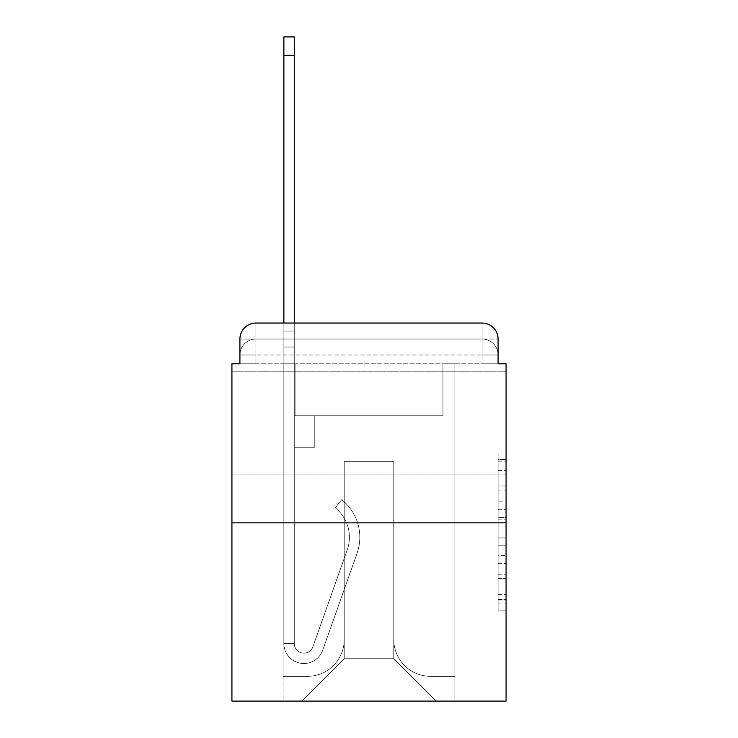 <?xml version="1.0" encoding="UTF-8"?>
<svg xmlns="http://www.w3.org/2000/svg" width="738" height="738" viewBox="0 0 738 738"><rect width="100%" height="100%" fill="white"/><g stroke="black" fill="none" stroke-linecap="round" stroke-linejoin="round"><path stroke-width="0.55" stroke-dasharray="3.69 2.77" d="M498.085 501.858L498.085 526.96L506.074 526.96L506.074 603.066L506.074 461.84L506.074 526.96L498.085 526.96L498.085 459.488L498.085 610.907L498.085 453.999L498.085 599.92L506.074 599.92L498.085 599.92L506.074 599.92L498.085 599.92L498.085 574.819L498.085 610.907L506.074 610.907L506.074 453.999L506.074 599.533L506.074 537.947L498.085 537.947L506.074 537.947L506.074 574.819L506.074 464.977L498.085 464.977L506.074 464.977L506.074 610.907L506.074 461.84L506.074 610.907L498.085 610.907L498.085 453.999L506.074 453.999L506.074 461.84L506.074 453.999L506.074 461.84L506.074 453.999L506.074 459.488L506.074 453.999L498.085 453.999L498.085 464.977L506.074 464.977L498.085 464.977L498.085 501.858L506.074 501.858M506.074 422.948L506.074 474.11L506.074 422.948M231.926 422.948L231.926 474.11L231.926 422.948M239.915 363.806L255.901 363.806L239.915 363.806L255.901 363.806L239.915 363.806L239.915 355.015L482.099 355.015L239.915 355.015L255.901 355.015L255.901 339.028L482.099 339.028L255.901 339.028L482.099 339.028L482.099 355.015L498.085 355.015L482.099 355.015L482.099 339.028L482.099 355.015L498.085 355.015L482.099 355.015L498.085 355.015L482.099 355.015L498.085 355.015L482.099 355.015L498.085 355.015L482.099 355.015L498.085 355.015L482.099 355.015L498.085 355.015L482.099 355.015L498.085 355.015L482.099 355.015L498.085 355.015L482.099 355.015L498.085 355.015L482.099 355.015L498.085 355.015L482.099 355.015L498.085 355.015L482.099 355.015L498.085 355.015L482.099 355.015L498.085 355.015L482.099 355.015L498.085 355.015L482.099 355.015L498.085 355.015L482.099 355.015L482.099 339.028L482.099 355.015L482.099 339.028L482.099 355.015L482.099 339.028L482.099 355.015L482.099 339.028L482.099 355.015L482.099 339.028L482.099 355.015L482.099 339.028L482.099 355.015L482.099 339.028L482.099 355.015L482.099 339.028L482.099 355.015L482.099 339.028L482.099 355.015L482.099 339.028L482.099 355.015L482.099 339.028L482.099 355.015L482.099 339.028L482.099 355.015L482.099 339.028L482.099 355.015L482.099 339.028L482.099 355.015L482.099 339.028L498.085 339.028L239.915 339.028A15.987 15.987 0 0 1 255.901 323.041L482.099 323.041L255.901 323.041A15.987 15.987 0 0 0 239.915 339.028L255.901 339.028A15.987 15.987 0 0 0 239.915 355.015L255.901 355.015L255.901 339.028A15.987 15.987 0 0 0 239.915 355.015L255.901 355.015L239.915 355.015L255.901 355.015L239.915 355.015L255.901 355.015L239.915 355.015L255.901 355.015L239.915 355.015L255.901 355.015L239.915 355.015L255.901 355.015L239.915 355.015L255.901 355.015L239.915 355.015L255.901 355.015L239.915 355.015L255.901 355.015L239.915 355.015L255.901 355.015L239.915 355.015L255.901 355.015L239.915 355.015L255.901 355.015L239.915 355.015L255.901 355.015L239.915 355.015L239.915 363.806L239.915 355.015L239.915 363.806L239.915 355.015L239.915 363.806L239.915 355.015L239.915 363.806L239.915 355.015L239.915 363.806L239.915 355.015L239.915 363.806L239.915 355.015L239.915 363.806L239.915 355.015L239.915 363.806L231.926 363.806L231.926 701.1L506.074 701.1L506.074 363.806L498.085 363.806L498.085 339.028A15.987 15.987 0 0 0 482.099 323.041A15.987 15.987 0 0 1 498.085 339.028L498.085 363.806L239.915 363.806L239.915 339.028L239.915 363.806L498.085 363.806L482.099 363.806L498.085 363.806L482.099 363.806L498.085 363.806L482.099 363.806L498.085 363.806L482.099 363.806L498.085 363.806L482.099 363.806L498.085 363.806L482.099 363.806L498.085 363.806L482.099 363.806L498.085 363.806L482.099 363.806L498.085 363.806L482.099 363.806L498.085 363.806L482.099 363.806L498.085 363.806L482.099 363.806L498.085 363.806L482.099 363.806L498.085 363.806L482.099 363.806L498.085 363.806L482.099 363.806L498.085 363.806L482.099 363.806L498.085 363.806L482.099 363.806L482.099 339.028L482.099 363.806L482.099 355.015L482.099 363.806L482.099 355.015L482.099 363.806L482.099 355.015L482.099 363.806L482.099 355.015L482.099 363.806L482.099 355.015L482.099 363.806L482.099 355.015L482.099 363.806L482.099 355.015L482.099 363.806L482.099 355.015L482.099 363.806L482.099 355.015L482.099 363.806L482.099 355.015L482.099 363.806L482.099 355.015L482.099 363.806L482.099 355.015L482.099 363.806L482.099 355.015L482.099 363.806L482.099 355.015L482.099 363.806L482.099 355.015L482.099 363.806L482.099 355.015L482.099 363.806L498.085 363.806L498.085 355.015A15.987 15.987 0 0 0 482.099 339.028L482.099 323.041A15.987 15.987 0 0 1 498.085 339.028A15.987 15.987 0 0 0 482.099 323.041L482.099 339.028A15.987 15.987 0 0 1 498.085 355.015A15.987 15.987 0 0 0 482.099 339.028A15.987 15.987 0 0 1 498.085 355.015A15.987 15.987 0 0 0 482.099 339.028A15.987 15.987 0 0 1 498.085 355.015A15.987 15.987 0 0 0 482.099 339.028A15.987 15.987 0 0 1 498.085 355.015A15.987 15.987 0 0 0 482.099 339.028A15.987 15.987 0 0 1 498.085 355.015A15.987 15.987 0 0 0 482.099 339.028A15.987 15.987 0 0 1 498.085 355.015A15.987 15.987 0 0 0 482.099 339.028A15.987 15.987 0 0 1 498.085 355.015A15.987 15.987 0 0 0 482.099 339.028A15.987 15.987 0 0 1 498.085 355.015L498.085 363.806M506.074 517.55L506.074 509.7L506.074 517.55L498.085 517.55L498.085 485.964L498.085 578.933L498.085 555.594L506.074 555.594L498.085 555.594L498.085 610.907L506.074 610.907L498.085 610.907L506.074 610.907L498.085 610.907L498.085 453.999L506.074 453.999L498.085 453.999L506.074 453.999L498.085 453.999L498.085 517.55L506.074 517.55M231.926 522.864L506.074 522.864M283.881 323.041L294.268 323.041L294.268 331.03L294.268 36.9L294.268 415.762L314.25 415.762L294.268 415.762L314.25 415.762L294.268 415.762L294.268 643.554A9.594 9.594 0 0 0 312.903 646.756A9.594 9.594 0 0 1 294.268 643.554A9.594 9.594 0 0 0 312.903 646.756L347.257 549.792A37.564 37.564 0 0 0 335.2 507.818A37.564 37.564 0 0 1 347.257 549.792A37.564 37.564 0 0 0 335.2 507.818L341.657 499.681A47.961 47.961 0 0 1 357.054 553.269L322.69 650.224A19.981 19.981 0 0 1 283.881 643.554L283.881 331.03L294.268 331.03L294.268 36.9L294.268 415.762L294.268 36.9L294.268 415.762L314.25 415.762L314.25 447.726L314.25 415.762L314.25 447.726L294.268 447.726L294.268 643.554L283.881 643.554L283.881 331.03L294.268 331.03L294.268 36.9L294.268 415.762L314.25 415.762L294.268 415.762L294.268 447.726L294.268 36.9L294.268 415.762L314.25 415.762L294.268 415.762L314.25 415.762L314.25 447.726L294.268 447.726L294.268 643.554L283.881 643.554L283.881 36.9L283.881 347.017L283.881 331.03L294.268 331.03L294.268 36.9L294.268 643.554A9.594 9.594 0 0 0 312.903 646.756L347.257 549.792A37.564 37.564 0 0 0 335.2 507.818L341.657 499.681A47.961 47.961 0 0 1 357.054 553.269L322.69 650.224A19.981 19.981 0 0 1 283.881 643.554L283.881 331.03L294.268 331.03L294.268 36.9L294.268 415.762L294.268 36.9L294.268 415.762L314.25 415.762L314.25 447.726L294.268 447.726L294.268 415.762L314.25 415.762L294.268 415.762L294.268 643.554A9.594 9.594 0 0 0 312.903 646.756A9.594 9.594 0 0 1 294.268 643.554L283.881 643.554L283.881 331.03L294.268 331.03L294.268 36.9L294.268 415.762L294.268 36.9L294.268 415.762L314.25 415.762L294.268 415.762L314.25 415.762L314.25 447.726L294.268 447.726L294.268 643.554L283.881 643.554L283.881 331.03L294.268 331.03L294.268 36.9L283.881 36.9L283.881 347.017L283.881 331.03L294.268 331.03L294.268 347.017L294.268 331.03L283.881 331.03L294.268 331.03L283.881 331.03L283.881 36.9L283.881 347.017L283.881 331.03L294.268 331.03L283.881 331.03L294.268 331.03L283.881 331.03L283.881 36.9L283.881 347.017L283.881 331.03L294.268 331.03L283.881 331.03L294.268 331.03L283.881 331.03L283.881 36.9L283.881 347.017L283.881 331.03L294.268 331.03L283.881 331.03L294.268 331.03L283.881 331.03L283.881 36.9L283.881 347.017L283.881 331.03L294.268 331.03L283.881 331.03L294.268 331.03L283.881 331.03L283.881 36.9L283.881 347.017L283.881 331.03L294.268 331.03L283.881 331.03L294.268 331.03L283.881 331.03L283.881 36.9L283.881 347.017L283.881 331.03L294.268 331.03L283.881 331.03L294.268 331.03L283.881 331.03L283.881 36.9L283.881 347.017L283.881 331.03L294.268 331.03L283.881 331.03L294.268 331.03L283.881 331.03L283.881 36.9L283.881 347.017L283.881 331.03L294.268 331.03L283.881 331.03L294.268 331.03L283.881 331.03L283.881 36.9L283.881 347.017L283.881 331.03L294.268 331.03L283.881 331.03L294.268 331.03L283.881 331.03L283.881 36.9L283.881 347.017L294.268 347.017L294.268 447.726L294.268 331.03L283.881 331.03L294.268 331.03L283.881 331.03L294.268 331.03L294.268 415.762L314.25 415.762L314.25 447.726L314.25 415.762L294.268 415.762L314.25 415.762L294.268 415.762L294.268 643.554A9.594 9.594 0 0 0 312.903 646.756L347.257 549.792A37.564 37.564 0 0 0 335.2 507.818A37.564 37.564 0 0 1 347.257 549.792A37.564 37.564 0 0 0 335.2 507.818L341.657 499.681A47.961 47.961 0 0 1 357.054 553.269L322.69 650.224A19.981 19.981 0 0 1 283.881 643.554L283.881 347.017L294.268 347.017L294.268 415.762L294.268 331.03L283.881 331.03L283.881 36.9L283.881 347.017L294.268 347.017L294.268 415.762L314.25 415.762L314.25 447.726L314.25 415.762L314.25 447.726L294.268 447.726L294.268 643.554A9.594 9.594 0 0 0 312.903 646.756L347.257 549.792A37.564 37.564 0 0 0 335.2 507.818L341.657 499.681A47.961 47.961 0 0 1 357.054 553.269L322.69 650.224A19.981 19.981 0 0 1 283.881 643.554L283.881 347.017L294.268 347.017L294.268 331.03L283.881 331.03L294.268 331.03L283.881 331.03L283.881 36.9L283.881 347.017L294.268 347.017L294.268 415.762L314.25 415.762L294.268 415.762L294.268 447.726L294.268 331.03L283.881 331.03L294.268 331.03L283.881 331.03L294.268 331.03L283.881 331.03L283.881 36.9L283.881 347.017L294.268 347.017L294.268 415.762L314.25 415.762L294.268 415.762L314.25 415.762L314.25 447.726L294.268 447.726L294.268 643.554L283.881 643.554L283.881 347.017L294.268 347.017L294.268 331.03L283.881 331.03L294.268 331.03L283.881 331.03L283.881 55.285L283.881 347.017L294.268 347.017L294.268 643.554L283.881 643.554L283.881 347.017L294.268 347.017L294.268 415.762L314.25 415.762L314.25 447.726L294.268 447.726L294.268 415.762L314.25 415.762L294.268 415.762L294.268 643.554A9.594 9.594 0 0 0 312.903 646.756A9.594 9.594 0 0 1 294.268 643.554A9.594 9.594 0 0 0 312.903 646.756L347.257 549.792A37.564 37.564 0 0 0 335.2 507.818A37.564 37.564 0 0 1 347.257 549.792A37.564 37.564 0 0 0 335.2 507.818L341.657 499.681A47.961 47.961 0 0 1 357.054 553.269L322.69 650.224A19.981 19.981 0 0 1 283.881 643.554L283.881 347.017L294.268 347.017L294.268 415.762L314.25 415.762L294.268 415.762L314.25 415.762L314.25 447.726L294.268 447.726L294.268 643.554L283.881 643.554L283.881 347.017L294.268 347.017L294.268 447.726L294.268 415.762L314.25 415.762L314.25 447.726L314.25 415.762L294.268 415.762L314.25 415.762L294.268 415.762L294.268 643.554L283.881 643.554L283.881 347.017L294.268 347.017L294.268 415.762L314.25 415.762L314.25 447.726L314.25 415.762L314.25 447.726L294.268 447.726L294.268 643.554A9.594 9.594 0 0 0 312.903 646.756L347.257 549.792A37.564 37.564 0 0 0 335.2 507.818L341.657 499.681A47.961 47.961 0 0 1 357.054 553.269L322.69 650.224A19.981 19.981 0 0 1 283.881 643.554L283.881 347.017L294.268 347.017L294.268 415.762L314.25 415.762L294.268 415.762L294.268 447.726L294.268 415.762L314.25 415.762L294.268 415.762L314.25 415.762L314.25 447.726L294.268 447.726L294.268 643.554A9.594 9.594 0 0 0 312.903 646.756A9.594 9.594 0 0 1 294.268 643.554L283.881 643.554L283.881 347.017L294.268 347.017L294.268 643.554L283.881 643.554L283.881 347.017L294.268 347.017L294.268 415.762L314.25 415.762L314.25 447.726L294.268 447.726L294.268 415.762L314.25 415.762L294.268 415.762L294.268 643.554A9.594 9.594 0 0 0 312.903 646.756L347.257 549.792A37.564 37.564 0 0 0 335.2 507.818A37.564 37.564 0 0 1 347.257 549.792A37.564 37.564 0 0 0 335.2 507.818L341.657 499.681A47.961 47.961 0 0 1 357.054 553.269L322.69 650.224A19.981 19.981 0 0 1 283.881 643.554L283.881 347.017L294.268 347.017L294.268 415.762L314.25 415.762L294.268 415.762L314.25 415.762L314.25 447.726L294.268 447.726L294.268 643.554A9.594 9.594 0 0 0 312.903 646.756L347.257 549.792A37.564 37.564 0 0 0 335.2 507.818L341.657 499.681A47.961 47.961 0 0 1 357.054 553.269L322.69 650.224A19.981 19.981 0 0 1 283.881 643.554L283.881 347.017L294.268 347.017L294.268 447.726L294.268 415.762L314.25 415.762L314.25 447.726L314.25 415.762L294.268 415.762L314.25 415.762L294.268 415.762L294.268 643.554L283.881 643.554L283.881 347.017L294.268 347.017L294.268 415.762L314.25 415.762L314.25 447.726L314.25 415.762L314.25 447.726L294.268 447.726L294.268 643.554L283.881 643.554L283.881 347.017L294.268 347.017L283.881 347.017L294.268 347.017L283.881 347.017L294.268 347.017L283.881 347.017L294.268 347.017L283.881 347.017L294.268 347.017L283.881 347.017L294.268 347.017L283.881 347.017L294.268 347.017L283.881 347.017L294.268 347.017L283.881 347.017L283.881 643.554L283.881 331.03L294.268 331.03L283.881 331.03L294.268 331.03L283.881 331.03L283.881 323.041M393.778 639.56A36.771 36.771 0 0 0 430.54 676.322A36.771 36.771 0 0 1 393.778 639.56L393.778 461.315L393.778 639.56A36.771 36.771 0 0 0 430.54 676.322L454.922 676.322L430.54 676.322A36.771 36.771 0 0 1 393.778 639.56L393.778 461.315L344.222 461.315L393.778 461.315L393.778 639.56A36.771 36.771 0 0 0 430.54 676.322L454.922 676.322L430.54 676.322A36.771 36.771 0 0 1 393.778 639.56L393.778 461.315L344.222 461.315L344.222 639.56L344.222 461.315L393.778 461.315L393.778 639.56A36.771 36.771 0 0 0 430.54 676.322L454.922 676.322L430.54 676.322A36.771 36.771 0 0 1 393.778 639.56L393.778 461.315L344.222 461.315L344.222 639.56A36.771 36.771 0 0 1 307.46 676.322A36.771 36.771 0 0 0 344.222 639.56L344.222 461.315L393.778 461.315L393.778 639.56A36.771 36.771 0 0 0 430.54 676.322L454.922 676.322L430.54 676.322A36.771 36.771 0 0 1 393.778 639.56L393.778 461.315L344.222 461.315L344.222 639.56A36.771 36.771 0 0 1 307.46 676.322L283.078 676.322L307.46 676.322A36.771 36.771 0 0 0 344.222 639.56L344.222 461.315L393.778 461.315L393.778 639.56A36.771 36.771 0 0 0 430.54 676.322L454.922 676.322L430.54 676.322A36.771 36.771 0 0 1 393.778 639.56L393.778 461.315L344.222 461.315L344.222 639.56A36.771 36.771 0 0 1 307.46 676.322L283.078 676.322L307.46 676.322A36.771 36.771 0 0 0 344.222 639.56L344.222 461.315L393.778 461.315L393.778 639.56A36.771 36.771 0 0 0 430.54 676.322L454.922 676.322L430.54 676.322A36.771 36.771 0 0 1 393.778 639.56L393.778 461.315L344.222 461.315L344.222 639.56A36.771 36.771 0 0 1 307.46 676.322L283.078 676.322L307.46 676.322A36.771 36.771 0 0 0 344.222 639.56L344.222 461.315L393.778 461.315L393.778 639.56A36.771 36.771 0 0 0 430.54 676.322L454.922 676.322L430.54 676.322A36.771 36.771 0 0 1 393.778 639.56L393.778 461.315L344.222 461.315L344.222 639.56A36.771 36.771 0 0 1 307.46 676.322L283.078 676.322L307.46 676.322A36.771 36.771 0 0 0 344.222 639.56L344.222 461.315L393.778 461.315L393.778 639.56A36.771 36.771 0 0 0 430.54 676.322L454.922 676.322L430.54 676.322A36.771 36.771 0 0 1 393.778 639.56L393.778 461.315L344.222 461.315L344.222 639.56A36.771 36.771 0 0 1 307.46 676.322L283.078 676.322L307.46 676.322A36.771 36.771 0 0 0 344.222 639.56L344.222 461.315L393.778 461.315L393.778 639.56A36.771 36.771 0 0 0 430.54 676.322L454.922 676.322L430.54 676.322A36.771 36.771 0 0 1 393.778 639.56L393.778 461.315L344.222 461.315L344.222 639.56A36.771 36.771 0 0 1 307.46 676.322L283.078 676.322L307.46 676.322A36.771 36.771 0 0 0 344.222 639.56L344.222 461.315L393.778 461.315L393.778 639.56A36.771 36.771 0 0 0 430.54 676.322L454.922 676.322L430.54 676.322A36.771 36.771 0 0 1 393.778 639.56L393.778 461.315L344.222 461.315L344.222 639.56A36.771 36.771 0 0 1 307.46 676.322L283.078 676.322L307.46 676.322A36.771 36.771 0 0 0 344.222 639.56L344.222 461.315L393.778 461.315L393.778 639.56A36.771 36.771 0 0 0 430.54 676.322L454.922 676.322L430.54 676.322A36.771 36.771 0 0 1 393.778 639.56L393.778 461.315L344.222 461.315L344.222 639.56A36.771 36.771 0 0 1 307.46 676.322L283.078 676.322L307.46 676.322A36.771 36.771 0 0 0 344.222 639.56L344.222 461.315L393.778 461.315L393.778 639.56A36.771 36.771 0 0 0 430.54 676.322L454.922 676.322L430.54 676.322A36.771 36.771 0 0 1 393.778 639.56L393.778 461.315L344.222 461.315L344.222 639.56A36.771 36.771 0 0 1 307.46 676.322L283.078 676.322L307.46 676.322A36.771 36.771 0 0 0 344.222 639.56L344.222 461.315L393.778 461.315L393.778 639.56A36.771 36.771 0 0 0 430.54 676.322L454.922 676.322L430.54 676.322A36.771 36.771 0 0 1 393.778 639.56L393.778 461.315L344.222 461.315L344.222 639.56A36.771 36.771 0 0 1 307.46 676.322L283.078 676.322L307.46 676.322A36.771 36.771 0 0 0 344.222 639.56L344.222 461.315L393.778 461.315L393.778 639.56A36.771 36.771 0 0 0 430.54 676.322L454.922 676.322L430.54 676.322A36.771 36.771 0 0 1 393.778 639.56L393.778 461.315L344.222 461.315L344.222 639.56A36.771 36.771 0 0 1 307.46 676.322L283.078 676.322L307.46 676.322A36.771 36.771 0 0 0 344.222 639.56L344.222 461.315L393.778 461.315L393.778 639.56A36.771 36.771 0 0 0 430.54 676.322L454.922 676.322L430.54 676.322A36.771 36.771 0 0 1 393.778 639.56L393.778 461.315L344.222 461.315L344.222 639.56A36.771 36.771 0 0 1 307.46 676.322L283.078 676.322L307.46 676.322A36.771 36.771 0 0 0 344.222 639.56L344.222 461.315L393.778 461.315L393.778 639.56M283.078 363.806L283.078 676.322L307.46 676.322A36.771 36.771 0 0 0 344.222 639.56A36.771 36.771 0 0 1 307.46 676.322L283.078 676.322L283.078 363.806L295.071 363.806L295.071 415.762L442.929 415.762L295.071 415.762L442.929 415.762L295.071 415.762L442.929 415.762L295.071 415.762L442.929 415.762L295.071 415.762L442.929 415.762L295.071 415.762L442.929 415.762L295.071 415.762L442.929 415.762L295.071 415.762L442.929 415.762L295.071 415.762L442.929 415.762L295.071 415.762L442.929 415.762L295.071 415.762L442.929 415.762L295.071 415.762L442.929 415.762L295.071 415.762L442.929 415.762L295.071 415.762L442.929 415.762L295.071 415.762L442.929 415.762L295.071 415.762L442.929 415.762L295.071 415.762L442.929 415.762L295.071 415.762L295.071 363.806L283.078 363.806L283.078 676.322L283.078 363.806L295.071 363.806L295.071 415.762L295.071 363.806L283.078 363.806L283.078 676.322L283.078 363.806L295.071 363.806L295.071 415.762L295.071 363.806L283.078 363.806L283.078 676.322L283.078 363.806L295.071 363.806L295.071 415.762L295.071 363.806L283.078 363.806L283.078 676.322L283.078 363.806L295.071 363.806L295.071 415.762L295.071 363.806L283.078 363.806L283.078 676.322L283.078 363.806L295.071 363.806L295.071 415.762L295.071 363.806L283.078 363.806L283.078 676.322L283.078 363.806L295.071 363.806L295.071 415.762L295.071 363.806L283.078 363.806L283.078 676.322L283.078 363.806L295.071 363.806L295.071 415.762L295.071 363.806L283.078 363.806L283.078 676.322L283.078 363.806L295.071 363.806L295.071 415.762L295.071 363.806L283.078 363.806L283.078 676.322L283.078 363.806L295.071 363.806L295.071 415.762L295.071 363.806L283.078 363.806L283.078 676.322L283.078 363.806L295.071 363.806L295.071 415.762L295.071 363.806L283.078 363.806L283.078 676.322L283.078 363.806L295.071 363.806L295.071 415.762L295.071 363.806L283.078 363.806L283.078 676.322L283.078 363.806L295.071 363.806L295.071 415.762L295.071 363.806L283.078 363.806L283.078 676.322L283.078 363.806L295.071 363.806L295.071 415.762L295.071 363.806L283.078 363.806L283.078 676.322L283.078 363.806L295.071 363.806L295.071 415.762L295.071 363.806L283.078 363.806L283.078 676.322L307.46 676.322A36.771 36.771 0 0 0 344.222 639.56L344.222 461.315L344.222 639.56A36.771 36.771 0 0 1 307.46 676.322A36.771 36.771 0 0 0 344.222 639.56L344.222 461.315L393.778 461.315L344.222 461.315L344.222 639.56A36.771 36.771 0 0 1 307.46 676.322L283.078 676.322L283.078 363.806L295.071 363.806L295.071 415.762L295.071 363.806L283.078 363.806L283.078 701.1L301.86 701.1L283.078 701.1L283.078 363.806L295.071 363.806L295.071 415.762L295.071 363.806L283.078 363.806M442.929 363.806L442.929 415.762L442.929 363.806L454.922 363.806L454.922 676.322L430.54 676.322L454.922 676.322L454.922 363.806L442.929 363.806L442.929 415.762L442.929 363.806L454.922 363.806L454.922 676.322L454.922 363.806L442.929 363.806L442.929 415.762L442.929 363.806L454.922 363.806L454.922 676.322L454.922 363.806L442.929 363.806L442.929 415.762L442.929 363.806L454.922 363.806L454.922 676.322L454.922 363.806L442.929 363.806L442.929 415.762L442.929 363.806L454.922 363.806L454.922 676.322L454.922 363.806L442.929 363.806L442.929 415.762L442.929 363.806L454.922 363.806L454.922 676.322L454.922 363.806L442.929 363.806L442.929 415.762L442.929 363.806L454.922 363.806L454.922 676.322L454.922 363.806L442.929 363.806L442.929 415.762L442.929 363.806L454.922 363.806L454.922 676.322L454.922 363.806L442.929 363.806L442.929 415.762L442.929 363.806L454.922 363.806L454.922 676.322L454.922 363.806L442.929 363.806L442.929 415.762L442.929 363.806L454.922 363.806L454.922 676.322L454.922 363.806L442.929 363.806L442.929 415.762L442.929 363.806L454.922 363.806L454.922 676.322L454.922 363.806L442.929 363.806L442.929 415.762L442.929 363.806L454.922 363.806L454.922 676.322L454.922 363.806L442.929 363.806L442.929 415.762L442.929 363.806L454.922 363.806L454.922 676.322L454.922 363.806L442.929 363.806L442.929 415.762L442.929 363.806L454.922 363.806L454.922 676.322L454.922 363.806L442.929 363.806L442.929 415.762L442.929 363.806L454.922 363.806L454.922 676.322L454.922 363.806L442.929 363.806L442.929 415.762L442.929 363.806L454.922 363.806L454.922 676.322L454.922 363.806L442.929 363.806L442.929 415.762L442.929 363.806L454.922 363.806L454.922 701.1L301.86 701.1L454.922 701.1L454.922 363.806L442.929 363.806M393.778 461.315L393.778 658.739L393.778 461.315L344.222 461.315L344.222 658.739L393.778 658.739L344.222 658.739L344.222 461.315L344.222 658.739L301.86 701.1L344.222 658.739L301.86 701.1L344.222 658.739L344.222 461.315L393.778 461.315L393.778 658.739L436.14 701.1L393.778 658.739L436.14 701.1L393.778 658.739L393.778 461.315L344.222 461.315L393.778 461.315M255.901 323.041A15.987 15.987 0 0 0 239.915 339.028A15.987 15.987 0 0 1 255.901 323.041L255.901 339.028A15.987 15.987 0 0 0 239.915 355.015L255.901 355.015L239.915 355.015A15.987 15.987 0 0 1 255.901 339.028A15.987 15.987 0 0 0 239.915 355.015A15.987 15.987 0 0 1 255.901 339.028A15.987 15.987 0 0 0 239.915 355.015A15.987 15.987 0 0 1 255.901 339.028A15.987 15.987 0 0 0 239.915 355.015A15.987 15.987 0 0 1 255.901 339.028A15.987 15.987 0 0 0 239.915 355.015A15.987 15.987 0 0 1 255.901 339.028A15.987 15.987 0 0 0 239.915 355.015A15.987 15.987 0 0 1 255.901 339.028A15.987 15.987 0 0 0 239.915 355.015A15.987 15.987 0 0 1 255.901 339.028L255.901 323.041M498.085 526.96L506.074 526.96L498.085 526.96M498.085 459.488L498.085 453.999L498.085 459.488L506.074 459.488L498.085 459.488M498.085 578.546L498.085 545.788L498.085 578.546L506.074 578.546L498.085 578.546M498.085 545.788L498.085 537.947L506.074 537.947L498.085 537.947L498.085 545.788L506.074 545.788L498.085 545.788M498.085 485.964L498.085 464.977L498.085 485.964L506.074 485.964L498.085 485.964M498.085 453.999L506.074 453.999L498.085 453.999L498.085 461.84L498.085 453.999L506.074 453.999M498.085 610.907L506.074 610.907L498.085 610.907L498.085 603.066L498.085 610.907M312.903 646.756A9.594 9.594 0 0 1 294.268 643.554A9.594 9.594 0 0 0 312.903 646.756L347.257 549.792A37.564 37.564 0 0 0 335.2 507.818A37.564 37.564 0 0 1 347.257 549.792A37.564 37.564 0 0 0 335.2 507.818L341.657 499.681A47.961 47.961 0 0 1 357.054 553.269L322.69 650.224A19.981 19.981 0 0 1 283.881 643.554A19.981 19.981 0 0 0 322.69 650.224A19.981 19.981 0 0 1 283.881 643.554A19.981 19.981 0 0 0 322.69 650.224A19.981 19.981 0 0 1 283.881 643.554A19.981 19.981 0 0 0 322.69 650.224A19.981 19.981 0 0 1 283.881 643.554A19.981 19.981 0 0 0 322.69 650.224A19.981 19.981 0 0 1 283.881 643.554A19.981 19.981 0 0 0 322.69 650.224A19.981 19.981 0 0 1 283.881 643.554A19.981 19.981 0 0 0 322.69 650.224A19.981 19.981 0 0 1 283.881 643.554A19.981 19.981 0 0 0 322.69 650.224A19.981 19.981 0 0 1 283.881 643.554A19.981 19.981 0 0 0 322.69 650.224A19.981 19.981 0 0 1 283.881 643.554A19.981 19.981 0 0 0 322.69 650.224A19.981 19.981 0 0 1 283.881 643.554A19.981 19.981 0 0 0 322.69 650.224A19.981 19.981 0 0 1 283.881 643.554L294.268 643.554A9.594 9.594 0 0 0 312.903 646.756L347.257 549.792A37.564 37.564 0 0 0 335.2 507.818L341.657 499.681A47.961 47.961 0 0 1 357.054 553.269L322.69 650.224A19.981 19.981 0 0 1 283.881 643.554L294.268 643.554A9.594 9.594 0 0 0 312.903 646.756A9.594 9.594 0 0 1 294.268 643.554A9.594 9.594 0 0 0 312.903 646.756L347.257 549.792A37.564 37.564 0 0 0 335.2 507.818A37.564 37.564 0 0 1 347.257 549.792A37.564 37.564 0 0 0 335.2 507.818L341.657 499.681A47.961 47.961 0 0 1 357.054 553.269L322.69 650.224A19.981 19.981 0 0 1 283.881 643.554A19.981 19.981 0 0 0 322.69 650.224A19.981 19.981 0 0 1 283.881 643.554L294.268 643.554L283.881 643.554A19.981 19.981 0 0 0 322.69 650.224A19.981 19.981 0 0 1 283.881 643.554A19.981 19.981 0 0 0 322.69 650.224A19.981 19.981 0 0 1 283.881 643.554L294.268 643.554A9.594 9.594 0 0 0 312.903 646.756L347.257 549.792A37.564 37.564 0 0 0 335.2 507.818L341.657 499.681A47.961 47.961 0 0 1 357.054 553.269L322.69 650.224A19.981 19.981 0 0 1 283.881 643.554L294.268 643.554A9.594 9.594 0 0 0 312.903 646.756A9.594 9.594 0 0 1 294.268 643.554A9.594 9.594 0 0 0 312.903 646.756L347.257 549.792A37.564 37.564 0 0 0 335.2 507.818A37.564 37.564 0 0 1 347.257 549.792A37.564 37.564 0 0 0 335.2 507.818L341.657 499.681A47.961 47.961 0 0 1 357.054 553.269L322.69 650.224A19.981 19.981 0 0 1 283.881 643.554A19.981 19.981 0 0 0 322.69 650.224A19.981 19.981 0 0 1 283.881 643.554L294.268 643.554A9.594 9.594 0 0 0 312.903 646.756L347.257 549.792A37.564 37.564 0 0 0 335.2 507.818L341.657 499.681A47.961 47.961 0 0 1 357.054 553.269L322.69 650.224A19.981 19.981 0 0 1 283.881 643.554L294.268 643.554A9.594 9.594 0 0 0 312.903 646.756A9.594 9.594 0 0 1 294.268 643.554A9.594 9.594 0 0 0 312.903 646.756L347.257 549.792A37.564 37.564 0 0 0 335.2 507.818A37.564 37.564 0 0 1 347.257 549.792A37.564 37.564 0 0 0 335.2 507.818L341.657 499.681A47.961 47.961 0 0 1 357.054 553.269L322.69 650.224A19.981 19.981 0 0 1 283.881 643.554A19.981 19.981 0 0 0 322.69 650.224A19.981 19.981 0 0 1 283.881 643.554L294.268 643.554L283.881 643.554A19.981 19.981 0 0 0 322.69 650.224A19.981 19.981 0 0 1 283.881 643.554A19.981 19.981 0 0 0 322.69 650.224A19.981 19.981 0 0 1 283.881 643.554L294.268 643.554A9.594 9.594 0 0 0 312.903 646.756L347.257 549.792A37.564 37.564 0 0 0 335.2 507.818L341.657 499.681A47.961 47.961 0 0 1 357.054 553.269L322.69 650.224A19.981 19.981 0 0 1 283.881 643.554L294.268 643.554A9.594 9.594 0 0 0 312.903 646.756A9.594 9.594 0 0 1 294.268 643.554A9.594 9.594 0 0 0 312.903 646.756L347.257 549.792A37.564 37.564 0 0 0 335.2 507.818A37.564 37.564 0 0 1 347.257 549.792A37.564 37.564 0 0 0 335.2 507.818L341.657 499.681A47.961 47.961 0 0 1 357.054 553.269L322.69 650.224A19.981 19.981 0 0 1 283.881 643.554A19.981 19.981 0 0 0 322.69 650.224A19.981 19.981 0 0 1 283.881 643.554L294.268 643.554A9.594 9.594 0 0 0 312.903 646.756L347.257 549.792A37.564 37.564 0 0 0 335.2 507.818L341.657 499.681A47.961 47.961 0 0 1 357.054 553.269L322.69 650.224A19.981 19.981 0 0 1 283.881 643.554L294.268 643.554A9.594 9.594 0 0 0 312.903 646.756A9.594 9.594 0 0 1 294.268 643.554A9.594 9.594 0 0 0 312.903 646.756L347.257 549.792A37.564 37.564 0 0 0 335.2 507.818A37.564 37.564 0 0 1 347.257 549.792A37.564 37.564 0 0 0 335.2 507.818L341.657 499.681A47.961 47.961 0 0 1 357.054 553.269L322.69 650.224A19.981 19.981 0 0 1 283.881 643.554A19.981 19.981 0 0 0 322.69 650.224A19.981 19.981 0 0 1 283.881 643.554L294.268 643.554L283.881 643.554A19.981 19.981 0 0 0 322.69 650.224A19.981 19.981 0 0 1 283.881 643.554A19.981 19.981 0 0 0 322.69 650.224A19.981 19.981 0 0 1 283.881 643.554L294.268 643.554A9.594 9.594 0 0 0 312.903 646.756L347.257 549.792A37.564 37.564 0 0 0 335.2 507.818L341.657 499.681A47.961 47.961 0 0 1 357.054 553.269L322.69 650.224A19.981 19.981 0 0 1 283.881 643.554L294.268 643.554A9.594 9.594 0 0 0 312.903 646.756A9.594 9.594 0 0 1 294.268 643.554A9.594 9.594 0 0 0 312.903 646.756L347.257 549.792A37.564 37.564 0 0 0 335.2 507.818A37.564 37.564 0 0 1 347.257 549.792A37.564 37.564 0 0 0 335.2 507.818L341.657 499.681A47.961 47.961 0 0 1 357.054 553.269L322.69 650.224A19.981 19.981 0 0 1 283.881 643.554A19.981 19.981 0 0 0 322.69 650.224A19.981 19.981 0 0 1 283.881 643.554L294.268 643.554A9.594 9.594 0 0 0 312.903 646.756L347.257 549.792A37.564 37.564 0 0 0 335.2 507.818L341.657 499.681A47.961 47.961 0 0 1 357.054 553.269L322.69 650.224A19.981 19.981 0 0 1 283.881 643.554L294.268 643.554A9.594 9.594 0 0 0 312.903 646.756A9.594 9.594 0 0 1 294.268 643.554A9.594 9.594 0 0 0 312.903 646.756L347.257 549.792A37.564 37.564 0 0 0 335.2 507.818A37.564 37.564 0 0 1 347.257 549.792L312.903 646.756A9.594 9.594 0 0 1 294.268 643.554L283.881 643.554A19.981 19.981 0 0 0 322.69 650.224A19.981 19.981 0 0 1 283.881 643.554L294.268 643.554A9.594 9.594 0 0 0 312.903 646.756L347.257 549.792A37.564 37.564 0 0 0 335.2 507.818L341.657 499.681A47.961 47.961 0 0 1 357.054 553.269L322.69 650.224L357.054 553.269A47.961 47.961 0 0 0 341.657 499.681A47.961 47.961 0 0 1 357.054 553.269A47.961 47.961 0 0 0 341.657 499.681A47.961 47.961 0 0 1 357.054 553.269A47.961 47.961 0 0 0 341.657 499.681A47.961 47.961 0 0 1 357.054 553.269A47.961 47.961 0 0 0 341.657 499.681A47.961 47.961 0 0 1 357.054 553.269A47.961 47.961 0 0 0 341.657 499.681A47.961 47.961 0 0 1 357.054 553.269A47.961 47.961 0 0 0 341.657 499.681A47.961 47.961 0 0 1 357.054 553.269A47.961 47.961 0 0 0 341.657 499.681A47.961 47.961 0 0 1 357.054 553.269A47.961 47.961 0 0 0 341.657 499.681A47.961 47.961 0 0 1 357.054 553.269A47.961 47.961 0 0 0 341.657 499.681A47.961 47.961 0 0 1 357.054 553.269A47.961 47.961 0 0 0 341.657 499.681A47.961 47.961 0 0 1 357.054 553.269A47.961 47.961 0 0 0 341.657 499.681A47.961 47.961 0 0 1 357.054 553.269A47.961 47.961 0 0 0 341.657 499.681A47.961 47.961 0 0 1 357.054 553.269A47.961 47.961 0 0 0 341.657 499.681A47.961 47.961 0 0 1 357.054 553.269A47.961 47.961 0 0 0 341.657 499.681A47.961 47.961 0 0 1 357.054 553.269A47.961 47.961 0 0 0 341.657 499.681A47.961 47.961 0 0 1 357.054 553.269A47.961 47.961 0 0 0 341.657 499.681A47.961 47.961 0 0 1 357.054 553.269A47.961 47.961 0 0 0 341.657 499.681A47.961 47.961 0 0 1 357.054 553.269A47.961 47.961 0 0 0 341.657 499.681A47.961 47.961 0 0 1 357.054 553.269A47.961 47.961 0 0 0 341.657 499.681A47.961 47.961 0 0 1 357.054 553.269A47.961 47.961 0 0 0 341.657 499.681A47.961 47.961 0 0 1 357.054 553.269A47.961 47.961 0 0 0 341.657 499.681A47.961 47.961 0 0 1 357.054 553.269A47.961 47.961 0 0 0 341.657 499.681A47.961 47.961 0 0 1 357.054 553.269A47.961 47.961 0 0 0 341.657 499.681L335.2 507.818A37.564 37.564 0 0 1 347.257 549.792L312.903 646.756A9.594 9.594 0 0 1 294.268 643.554A9.594 9.594 0 0 0 312.903 646.756L347.257 549.792A37.564 37.564 0 0 0 335.2 507.818L341.657 499.681L335.2 507.818A37.564 37.564 0 0 1 347.257 549.792L312.903 646.756A9.594 9.594 0 0 1 294.268 643.554A9.594 9.594 0 0 0 312.903 646.756L347.257 549.792A37.564 37.564 0 0 0 335.2 507.818L341.657 499.681L335.2 507.818A37.564 37.564 0 0 1 347.257 549.792L312.903 646.756A9.594 9.594 0 0 1 294.268 643.554A9.594 9.594 0 0 0 312.903 646.756L347.257 549.792A37.564 37.564 0 0 0 335.2 507.818L341.657 499.681L335.2 507.818A37.564 37.564 0 0 1 347.257 549.792L312.903 646.756A9.594 9.594 0 0 1 294.268 643.554L294.268 415.762L314.25 415.762L294.268 415.762L294.268 643.554A9.594 9.594 0 0 0 312.903 646.756L347.257 549.792A37.564 37.564 0 0 0 335.2 507.818L341.657 499.681L335.2 507.818A37.564 37.564 0 0 1 347.257 549.792L312.903 646.756A9.594 9.594 0 0 1 294.268 643.554L294.268 415.762L314.25 415.762L314.25 447.726L294.268 447.726L294.268 643.554A9.594 9.594 0 0 0 312.903 646.756L347.257 549.792A37.564 37.564 0 0 0 335.2 507.818L341.657 499.681L335.2 507.818A37.564 37.564 0 0 1 347.257 549.792L312.903 646.756A9.594 9.594 0 0 1 294.268 643.554L294.268 415.762L314.25 415.762L314.25 447.726L294.268 447.726L294.268 643.554A9.594 9.594 0 0 0 312.903 646.756L347.257 549.792A37.564 37.564 0 0 0 335.2 507.818L341.657 499.681L335.2 507.818A37.564 37.564 0 0 1 347.257 549.792L312.903 646.756A9.594 9.594 0 0 1 294.268 643.554L294.268 415.762L314.25 415.762L314.25 447.726L294.268 447.726L294.268 643.554A9.594 9.594 0 0 0 312.903 646.756L347.257 549.792A37.564 37.564 0 0 0 335.2 507.818L341.657 499.681L335.2 507.818A37.564 37.564 0 0 1 347.257 549.792L312.903 646.756A9.594 9.594 0 0 1 294.268 643.554L294.268 415.762L314.25 415.762L314.25 447.726L314.25 415.762L294.268 415.762L314.25 415.762L314.25 447.726L314.25 415.762L314.25 447.726L294.268 447.726L294.268 643.554A9.594 9.594 0 0 0 312.903 646.756L347.257 549.792A37.564 37.564 0 0 0 335.2 507.818L341.657 499.681L335.2 507.818A37.564 37.564 0 0 1 347.257 549.792L312.903 646.756A9.594 9.594 0 0 1 294.268 643.554L294.268 415.762L314.25 415.762L314.25 447.726L294.268 447.726L294.268 643.554A9.594 9.594 0 0 0 312.903 646.756L347.257 549.792A37.564 37.564 0 0 0 335.2 507.818L341.657 499.681L335.2 507.818A37.564 37.564 0 0 1 347.257 549.792L312.903 646.756A9.594 9.594 0 0 1 294.268 643.554L294.268 415.762L314.25 415.762L314.25 447.726L294.268 447.726L294.268 643.554A9.594 9.594 0 0 0 312.903 646.756L347.257 549.792A37.564 37.564 0 0 0 335.2 507.818L341.657 499.681L335.2 507.818A37.564 37.564 0 0 1 347.257 549.792L312.903 646.756M314.25 447.726L294.268 447.726L294.268 415.762L314.25 415.762L314.25 447.726L314.25 415.762L314.25 447.726L314.25 415.762L294.268 415.762L314.25 415.762L314.25 447.726L294.268 447.726L314.25 447.726L294.268 447.726L314.25 447.726L314.25 415.762L314.25 447.726L314.25 415.762L294.268 415.762L314.25 415.762L314.25 447.726L294.268 447.726L314.25 447.726L294.268 447.726L314.25 447.726L314.25 415.762L314.25 447.726L314.25 415.762L314.25 447.726L294.268 447.726L314.25 447.726L294.268 447.726L314.25 447.726L314.25 415.762L314.25 447.726L294.268 447.726L314.25 447.726L294.268 447.726L314.25 447.726L314.25 415.762L314.25 447.726L294.268 447.726L314.25 447.726L294.268 447.726L314.25 447.726L314.25 415.762L314.25 447.726L294.268 447.726L314.25 447.726L294.268 447.726L314.25 447.726L314.25 415.762L314.25 447.726L294.268 447.726L314.25 447.726L294.268 447.726L314.25 447.726L314.25 415.762L314.25 447.726L294.268 447.726L314.25 447.726L294.268 447.726L314.25 447.726L314.25 415.762L314.25 447.726L294.268 447.726L314.25 447.726L294.268 447.726L314.25 447.726L314.25 415.762L314.25 447.726L294.268 447.726L314.25 447.726L294.268 447.726L314.25 447.726L314.25 415.762L314.25 447.726L294.268 447.726L314.25 447.726L294.268 447.726L314.25 447.726L314.25 415.762L314.25 447.726L294.268 447.726L314.25 447.726M335.2 507.818L341.657 499.681L335.2 507.818M283.881 331.03L294.268 331.03L283.881 331.03M255.901 363.806L255.901 355.015L255.901 363.806M498.085 574.819L506.074 574.819L498.085 574.819M498.085 563.048L506.074 563.048M498.085 490.087L506.074 490.087L498.085 490.087M498.085 461.84L506.074 461.84M498.085 603.066L506.074 603.066M498.085 594.431L506.074 594.431M498.085 470.475L506.074 470.475M498.085 519.118L506.074 519.118L498.085 519.118M498.085 563.445L506.074 563.445L498.085 563.445M498.085 578.933L506.074 578.933L498.085 578.933M498.085 509.7L506.074 509.7L498.085 509.7M283.881 55.285L294.268 55.285M231.926 371.795L506.074 371.795L231.926 371.795M231.926 474.11L506.074 474.11L231.926 474.11M498.085 599.533L506.074 599.533M498.085 599.92L506.074 599.92M498.085 464.977L506.074 464.977M283.881 36.9L294.268 36.9"/><path stroke-width="1.11" d="M239.915 339.028L239.915 363.806L239.915 339.028A15.987 15.987 0 0 1 255.901 323.041L283.881 323.041L283.881 36.9L294.268 36.9L294.268 323.041L482.099 323.041L255.901 323.041M506.074 522.864L231.926 522.864L231.926 701.1L506.074 701.1L506.074 363.806L498.085 363.806L498.085 339.028A15.987 15.987 0 0 0 482.099 323.041M231.926 522.864L231.926 363.806L239.915 363.806M498.085 363.806L498.085 339.028M283.881 55.285L294.268 55.285"/></g></svg>
